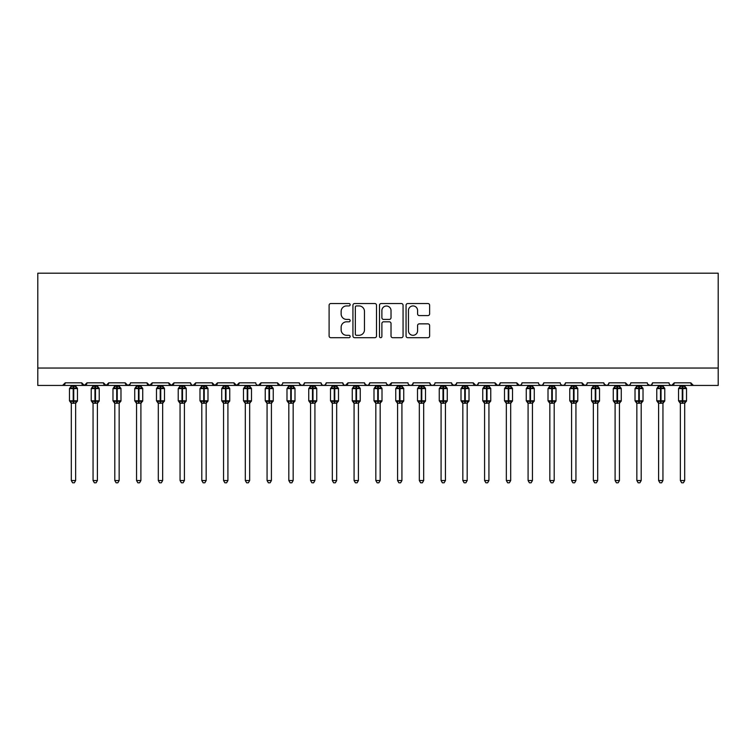 <?xml version="1.0" encoding="UTF-8"?>
<svg xmlns="http://www.w3.org/2000/svg" width="756" height="756" viewBox="0 0 756 756"><rect width="100%" height="100%" fill="white"/><g stroke="black" fill="none" stroke-linecap="round" stroke-linejoin="round"><path stroke-width="1.13" d="M350.16 304.734A1.2 1.2 0 0 0 348.96 303.534L330.816 303.534A1.71 1.71 0 0 0 329.106 305.244L329.106 335.995A1.71 1.71 0 0 0 330.816 337.696L348.96 337.696A1.2 1.2 0 0 0 350.16 336.505A1.2 1.2 0 0 0 348.96 335.305L346.617 335.305A5.462 5.462 0 0 1 341.145 329.843L341.145 327.282A5.462 5.462 0 0 1 346.617 321.81L348.96 321.81A1.2 1.2 0 0 0 350.16 320.62A1.2 1.2 0 0 0 348.96 319.419L346.617 319.419A5.462 5.462 0 0 1 341.145 313.957L341.145 311.396A5.462 5.462 0 0 1 346.617 305.925L348.96 305.925A1.2 1.2 0 0 0 350.16 304.734M427.915 315.583A1.71 1.71 0 0 0 429.625 313.872L429.625 305.244A1.71 1.71 0 0 0 427.915 303.534L407.767 303.534A1.71 1.71 0 0 0 406.057 305.244L406.057 335.995A1.71 1.71 0 0 0 407.767 337.696L427.915 337.696A1.71 1.71 0 0 0 429.625 335.995L429.625 325.571A1.71 1.71 0 0 0 427.915 323.861L419.296 323.861A1.71 1.71 0 0 0 417.586 325.571L417.586 330.741A4.574 4.574 0 0 1 413.012 335.305A4.574 4.574 0 0 1 408.448 330.741L408.448 310.499A4.574 4.574 0 0 1 413.012 305.925A4.574 4.574 0 0 1 417.586 310.499L417.586 313.872A1.71 1.71 0 0 0 419.296 315.583L427.915 315.583M37.8 368.04L718.2 368.04L718.2 273.2L37.8 273.2L37.8 385.437L62.597 385.437L65.205 382.829L81.742 382.829L82.697 384.851M376.507 305.244A1.71 1.71 0 0 0 374.796 303.534L354.64 303.534A1.71 1.71 0 0 0 352.939 305.244L352.939 335.995A1.71 1.71 0 0 0 354.64 337.696L374.796 337.696A1.71 1.71 0 0 0 376.507 335.995L376.507 305.244M381.204 303.534L401.36 303.534A1.71 1.71 0 0 1 403.061 305.244L403.061 335.995A1.71 1.71 0 0 1 401.36 337.696L392.733 337.696A1.71 1.71 0 0 1 391.022 335.995L391.022 323.521A1.71 1.71 0 0 0 389.312 321.81L383.594 321.81A1.71 1.71 0 0 0 381.884 323.521L381.884 336.505A1.2 1.2 0 0 1 380.693 337.696A1.2 1.2 0 0 1 379.493 336.505L379.493 305.244A1.71 1.71 0 0 1 381.204 303.534M62.597 385.437L65.205 382.829A2.608 2.608 0 0 1 62.597 385.437L84.351 385.437L81.742 382.829A2.608 2.608 0 0 0 84.351 385.437A2.608 2.608 0 0 0 86.959 382.829L103.487 382.829A2.608 2.608 0 0 0 106.105 385.437A2.608 2.608 0 0 0 108.713 382.829L125.241 382.829A2.608 2.608 0 0 0 127.849 385.437A2.608 2.608 0 0 0 130.467 382.829L146.995 382.829A2.608 2.608 0 0 0 149.603 385.437A2.608 2.608 0 0 0 152.211 382.829L168.749 382.829A2.608 2.608 0 0 0 171.357 385.437A2.608 2.608 0 0 0 173.965 382.829L190.503 382.829A2.608 2.608 0 0 0 193.111 385.437A2.608 2.608 0 0 0 195.719 382.829L212.247 382.829A2.608 2.608 0 0 0 214.865 385.437A2.608 2.608 0 0 0 217.473 382.829L234.001 382.829A2.608 2.608 0 0 0 236.609 385.437A2.608 2.608 0 0 0 239.227 382.829L255.755 382.829A2.608 2.608 0 0 0 258.363 385.437A2.608 2.608 0 0 0 260.971 382.829L277.509 382.829A2.608 2.608 0 0 0 280.117 385.437A2.608 2.608 0 0 0 282.725 382.829L299.263 382.829A2.608 2.608 0 0 0 301.871 385.437A2.608 2.608 0 0 0 304.479 382.829L321.007 382.829A2.608 2.608 0 0 0 323.625 385.437A2.608 2.608 0 0 0 326.233 382.829L342.761 382.829A2.608 2.608 0 0 0 345.369 385.437A2.608 2.608 0 0 0 347.987 382.829L364.515 382.829A2.608 2.608 0 0 0 367.123 385.437A2.608 2.608 0 0 0 369.731 382.829L386.269 382.829A2.608 2.608 0 0 0 388.877 385.437A2.608 2.608 0 0 0 391.485 382.829L408.013 382.829A2.608 2.608 0 0 0 410.631 385.437A2.608 2.608 0 0 0 413.239 382.829L429.767 382.829A2.608 2.608 0 0 0 432.375 385.437A2.608 2.608 0 0 0 434.993 382.829L451.521 382.829A2.608 2.608 0 0 0 454.129 385.437A2.608 2.608 0 0 0 456.737 382.829L473.275 382.829A2.608 2.608 0 0 0 475.883 385.437A2.608 2.608 0 0 0 478.491 382.829L495.029 382.829A2.608 2.608 0 0 0 497.637 385.437A2.608 2.608 0 0 0 500.245 382.829L516.773 382.829A2.608 2.608 0 0 0 519.391 385.437A2.608 2.608 0 0 0 521.999 382.829L538.527 382.829A2.608 2.608 0 0 0 541.135 385.437A2.608 2.608 0 0 0 543.753 382.829L560.281 382.829A2.608 2.608 0 0 0 562.889 385.437A2.608 2.608 0 0 0 565.497 382.829L582.035 382.829A2.608 2.608 0 0 0 584.643 385.437A2.608 2.608 0 0 0 587.251 382.829L603.789 382.829A2.608 2.608 0 0 0 606.397 385.437A2.608 2.608 0 0 0 609.005 382.829L625.533 382.829A2.608 2.608 0 0 0 628.151 385.437A2.608 2.608 0 0 0 630.759 382.829L647.287 382.829A2.608 2.608 0 0 0 649.895 385.437A2.608 2.608 0 0 0 652.513 382.829L669.041 382.829A2.608 2.608 0 0 0 671.649 385.437A2.608 2.608 0 0 0 674.257 382.829L690.795 382.829L691.277 384.341M86.004 384.851L86.959 382.829L84.351 385.437L671.649 385.437L674.257 382.829L673.303 384.851M652.513 382.829L651.559 384.851M629.824 384.823L628.151 385.437L625.533 382.829L626.488 384.851M609.005 382.829L608.051 384.851M603.789 382.829L604.743 384.851M587.251 382.829L586.769 384.341M586.325 384.823L584.643 385.437L582.035 382.829L582.989 384.851M565.497 382.829L564.543 384.851M543.753 382.829L542.799 384.851M521.999 382.829L521.517 384.341M521.064 384.823L519.391 385.437L516.773 382.829L517.728 384.851M500.245 382.829L499.291 384.851M499.319 384.823L497.637 385.437L495.029 382.829L495.983 384.851M478.491 382.829L477.537 384.851M477.565 384.823L475.883 385.437L473.275 382.829L473.757 384.341M456.737 382.829L455.792 384.851M451.521 382.829L452.475 384.851M429.767 382.829L430.722 384.851M413.239 382.829L412.285 384.851M386.552 384.01L388.877 385.437L391.485 382.829L390.531 384.851M369.731 382.829L368.777 384.851M364.515 382.829L365.469 384.851M342.761 382.829L343.715 384.851M326.233 382.829L325.278 384.851M321.007 382.829L321.962 384.851M304.479 382.829L303.525 384.851M299.263 382.829L300.208 384.851M281.799 384.823L280.117 385.437L277.509 382.829L278.463 384.851M256.681 384.823L258.363 385.437L260.971 382.829L260.017 384.851M234.001 382.829L236.609 385.437L239.227 382.829L238.272 384.851M212.247 382.829L214.865 385.437L217.473 382.829L216.518 384.851M191.429 384.823L193.111 385.437L195.719 382.829L194.764 384.851M190.503 382.829L191.457 384.851M169.703 384.851L168.749 382.829L171.357 385.437L173.965 382.829L173.011 384.851M147.949 384.851L146.995 382.829L149.603 385.437L152.211 382.829L151.257 384.851M130.183 384.01L127.849 385.437L125.241 382.829L126.195 384.851M690.795 382.829A2.608 2.608 0 0 0 693.403 385.437L690.795 382.829M718.2 368.04L718.2 385.437L671.649 385.437L669.967 384.823M103.487 382.829L106.105 385.437L108.713 382.829M299.537 384.01L301.871 385.437L303.553 384.823M321.943 384.823L323.625 385.437L325.297 384.823M343.687 384.823L345.369 385.437L347.987 382.829M364.798 384.01L367.123 385.437L368.805 384.823M408.949 384.823L410.631 385.437L412.313 384.823M430.703 384.823L432.375 385.437L434.057 384.823M451.805 384.01L454.129 385.437L456.463 384.01M539.463 384.823L541.135 385.437L542.817 384.823M561.207 384.823L562.889 385.437L564.571 384.823M604.063 384.01L606.397 385.437L608.079 384.823M647.571 384.01L649.895 385.437L651.577 384.823M356.52 305.925A1.2 1.2 0 0 0 355.329 307.125L355.329 334.114A1.2 1.2 0 0 0 356.52 335.305L358.996 335.305A5.462 5.462 0 0 0 364.468 329.843L364.468 311.396A5.462 5.462 0 0 0 358.996 305.925L356.52 305.925M391.022 310.584A4.574 4.574 0 0 0 386.458 306.01A4.574 4.574 0 0 0 381.884 310.584L381.884 317.718A1.71 1.71 0 0 0 383.594 319.419L389.312 319.419A1.71 1.71 0 0 0 391.022 317.718L391.022 310.584M71.3 480.542L75.647 480.542L74.343 482.8L72.604 482.8L71.3 480.542L71.3 403.118A1.918 1.824 180 0 0 70.289 401.53L70.667 400.964L73.209 401.578L73.738 400.793L73.738 387.828L76.28 388.442L76.904 387.8A0.869 0.869 0 0 1 77.471 388.612L69.467 388.612L69.467 400.793L73.209 400.793L73.209 387.828L70.667 388.442L70.289 387.885A1.918 1.824 -0 0 0 71.3 386.278L75.647 386.373L75.647 385.437M75.647 480.542L75.647 403.042L73.209 403.298L73.209 401.578L73.738 400.793L77.471 400.793A0.869 0.869 0 0 1 76.904 401.616L75.647 403.411M75.647 403.128L75.647 403.118A1.918 1.824 180 0 1 76.649 401.53L76.28 400.964L73.738 401.578L73.738 403.298M73.209 403.298L71.3 403.118M71.3 385.437L71.3 386.288M71.3 386.373L70.667 388.442L71.3 386.373M76.28 388.442L75.647 386.373M75.647 403.042L76.28 400.964M71.3 403.042L70.667 400.964M93.054 480.542L97.401 480.542L96.097 482.8L94.358 482.8L93.054 480.542L93.054 403.118A1.918 1.824 180 0 0 92.043 401.53L92.421 400.964L94.963 401.578L95.483 400.793L95.483 387.828L98.034 388.442L98.658 387.8A0.869 0.869 0 0 1 99.225 388.612L91.221 388.612L91.221 400.793L94.963 400.793L94.963 387.828L92.421 388.442L92.043 387.885A1.918 1.824 -0 0 0 93.054 386.278L97.401 386.373L97.401 385.437M97.401 480.542L97.401 403.042L94.963 403.298L94.963 401.578L95.483 400.793L99.225 400.793A0.869 0.869 0 0 1 98.658 401.616L97.401 403.411M97.401 403.128L97.401 403.118A1.918 1.824 180 0 1 98.403 401.53L98.034 400.964L95.483 401.578L95.483 403.298M94.963 403.298L93.054 403.118M93.054 385.437L93.054 386.288M93.045 386.373L92.421 388.442L93.045 386.373M98.034 388.442L97.401 386.373M97.401 403.042L98.034 400.964M93.045 403.042L92.421 400.964M114.799 480.542L119.155 480.542L117.841 482.8L116.112 482.8L114.799 480.542L114.799 403.118A1.918 1.824 180 0 0 113.797 401.53L114.175 400.964L116.717 401.578L117.237 400.793L117.237 387.828L119.779 388.442L120.412 387.8A0.869 0.869 0 0 1 120.979 388.612L112.975 388.612L112.975 400.793L116.717 400.793L116.717 387.828L114.175 388.442L113.797 387.885A1.918 1.824 -0 0 0 114.799 386.278L119.155 386.373L119.155 385.437M119.155 480.542L119.155 403.042L116.717 403.298L116.717 401.578L117.237 400.793L120.979 400.793A0.869 0.869 0 0 1 120.412 401.616L119.155 403.411M119.155 403.128L119.155 403.118A1.918 1.824 180 0 1 120.157 401.53L119.779 400.964L117.237 401.578L117.237 403.298M116.717 403.298L114.799 403.118M114.799 385.437L114.799 386.288M114.799 386.373L114.175 388.442L114.799 386.373M119.779 388.442L119.155 386.373M119.155 403.042L119.779 400.964M114.799 403.042L114.175 400.964M136.552 480.542L140.899 480.542L139.595 482.8L137.857 482.8L136.552 480.542L136.552 403.118A1.918 1.824 180 0 0 135.551 401.53L135.919 400.964L138.471 401.578L138.991 400.793L138.991 387.828L141.533 388.442L142.156 387.8A0.869 0.869 0 0 1 142.733 388.612L134.729 388.612L134.729 400.793L138.471 400.793L138.471 387.828L135.919 388.442L135.551 387.885A1.918 1.824 -0 0 0 136.552 386.278L140.909 386.373L140.899 385.437M140.899 480.542L140.909 403.042L138.471 403.298L138.471 401.578L138.991 400.793L142.733 400.793A0.869 0.869 0 0 1 142.156 401.616L140.899 403.411M140.899 403.128L140.899 403.118A1.918 1.824 180 0 1 141.911 401.53L141.533 400.964L138.991 401.578L138.991 403.298M138.471 403.298L136.552 403.118M136.552 385.437L136.552 386.288M136.552 386.373L135.919 388.442L136.552 386.373M141.533 388.442L140.909 386.373M140.909 403.042L141.533 400.964M136.552 403.042L135.919 400.964M158.306 480.542L162.653 480.542L161.349 482.8L159.611 482.8L158.306 480.542L158.306 403.118A1.918 1.824 180 0 0 157.305 401.53L157.673 400.964L160.215 401.578L160.744 400.793L160.744 387.828L163.287 388.442L163.91 387.8A0.869 0.869 0 0 1 164.487 388.612L156.483 388.612L156.483 400.793L160.215 400.793L160.215 387.828L157.673 388.442L157.305 387.885A1.918 1.824 -0 0 0 158.306 386.278L162.653 386.373L162.653 385.437M162.653 480.542L162.653 403.042L160.215 403.298L160.215 401.578L160.744 400.793L164.487 400.793A0.869 0.869 0 0 1 163.91 401.616L162.653 403.411M162.653 403.128L162.653 403.118A1.918 1.824 180 0 1 163.665 401.53L163.287 400.964L160.744 401.578L160.744 403.298M160.215 403.298L158.306 403.118M158.306 385.437L158.306 386.288M158.306 386.373L157.673 388.442L158.306 386.373M163.287 388.442L162.653 386.373M162.653 403.042L163.287 400.964M158.306 403.042L157.673 400.964M180.06 480.542L184.407 480.542L183.103 482.8L181.364 482.8L180.06 480.542L180.06 403.118A1.918 1.824 180 0 0 179.049 401.53L179.427 400.964L181.969 401.578L182.498 400.793L182.498 387.828L185.04 388.442L185.664 387.8A0.869 0.869 0 0 1 186.231 388.612L178.227 388.612L178.227 400.793L181.969 400.793L181.969 387.828L179.427 388.442L179.049 387.885A1.918 1.824 -0 0 0 180.06 386.278L184.407 386.373L184.407 385.437M184.407 480.542L184.407 403.042L181.969 403.298L181.969 401.578L182.498 400.793L186.231 400.793A0.869 0.869 0 0 1 185.664 401.616L184.407 403.411M184.407 403.128L184.407 403.118A1.918 1.824 180 0 1 185.409 401.53L185.04 400.964L182.498 401.578L182.498 403.298M181.969 403.298L180.06 403.118M180.06 385.437L180.06 386.288M180.06 386.373L179.427 388.442L180.06 386.373M185.04 388.442L184.407 386.373M184.407 403.042L185.04 400.964M180.06 403.042L179.427 400.964M201.805 480.542L206.161 480.542L204.857 482.8L203.118 482.8L201.805 480.542L201.805 403.118A1.918 1.824 180 0 0 200.803 401.53L201.181 400.964L203.723 401.578L204.243 400.793L204.243 387.828L206.794 388.442L207.418 387.8A0.869 0.869 0 0 1 207.985 388.612L199.981 388.612L199.981 400.793L203.723 400.793L203.723 387.828L201.181 388.442L200.803 387.885A1.918 1.824 -0 0 0 201.805 386.278L206.161 386.373L206.161 385.437M206.161 480.542L206.161 403.042L203.723 403.298L203.723 401.578L204.243 400.793L207.985 400.793A0.869 0.869 0 0 1 207.418 401.616L206.161 403.411M206.161 403.128L206.161 403.118A1.918 1.824 180 0 1 207.163 401.53L206.794 400.964L204.243 401.578L204.243 403.298M203.723 403.298L201.805 403.118M201.805 385.437L201.805 386.288M201.805 386.373L201.181 388.442L201.805 386.373M206.794 388.442L206.161 386.373M206.161 403.042L206.794 400.964M201.805 403.042L201.181 400.964M223.559 480.542L227.915 480.542L226.602 482.8L224.863 482.8L223.559 480.542L223.559 403.118A1.918 1.824 180 0 0 222.557 401.53L222.925 400.964L225.477 401.578L225.997 400.793L225.997 387.828L228.539 388.442L229.172 387.8A0.869 0.869 0 0 1 229.739 388.612L221.735 388.612L221.735 400.793L225.477 400.793L225.477 387.828L222.925 388.442L222.557 387.885A1.918 1.824 -0 0 0 223.559 386.278L227.915 386.373L227.915 385.437M227.915 480.542L227.915 403.042L225.477 403.298L225.477 401.578L225.997 400.793L229.739 400.793A0.869 0.869 0 0 1 229.172 401.616L227.915 403.411M227.915 403.128L227.915 403.118A1.918 1.824 180 0 1 228.917 401.53L228.539 400.964L225.997 401.578L225.997 403.298M225.477 403.298L223.559 403.118M223.559 385.437L223.559 386.288M223.559 386.373L222.925 388.442L223.559 386.373M228.539 388.442L227.915 386.373M227.915 403.042L228.539 400.964M223.559 403.042L222.925 400.964M245.313 480.542L249.66 480.542L248.355 482.8L246.617 482.8L245.313 480.542L245.313 403.118A1.918 1.824 180 0 0 244.311 401.53L244.679 400.964L247.231 401.578L247.751 400.793L247.751 387.828L250.293 388.442L250.916 387.8A0.869 0.869 0 0 1 251.493 388.612L243.489 388.612L243.489 400.793L247.231 400.793L247.231 387.828L244.679 388.442L244.311 387.885A1.918 1.824 -0 0 0 245.313 386.278L249.669 386.373L249.66 385.437M249.66 480.542L249.669 403.042L247.231 403.298L247.231 401.578L247.751 400.793L251.493 400.793A0.869 0.869 0 0 1 250.916 401.616L249.66 403.411M249.66 403.128L249.66 403.118A1.918 1.824 180 0 1 250.671 401.53L250.293 400.964L247.751 401.578L247.751 403.298M247.231 403.298L245.313 403.118M245.313 385.437L245.313 386.288M245.313 386.373L244.679 388.442L245.313 386.373M250.293 388.442L249.669 386.373M249.669 403.042L250.293 400.964M245.313 403.042L244.679 400.964M267.066 480.542L271.413 480.542L270.109 482.8L268.371 482.8L267.066 480.542L267.066 403.118A1.918 1.824 180 0 0 266.055 401.53L266.433 400.964L268.975 401.578L269.505 400.793L269.505 387.828L272.047 388.442L272.67 387.8A0.869 0.869 0 0 1 273.247 388.612L265.243 388.612L265.243 400.793L268.975 400.793L268.975 387.828L266.433 388.442L266.055 387.885A1.918 1.824 -0 0 0 267.066 386.278L271.413 386.373L271.413 385.437M271.413 480.542L271.413 403.042L268.975 403.298L268.975 401.578L269.505 400.793L273.247 400.793A0.869 0.869 0 0 1 272.67 401.616L271.413 403.411M271.413 403.128L271.413 403.118A1.918 1.824 180 0 1 272.425 401.53L272.047 400.964L269.505 401.578L269.505 403.298M268.975 403.298L267.066 403.118M267.066 385.437L267.066 386.288M267.066 386.373L266.433 388.442L267.066 386.373M272.047 388.442L271.413 386.373M271.413 403.042L272.047 400.964M267.066 403.042L266.433 400.964M288.82 480.542L293.167 480.542L291.863 482.8L290.124 482.8L288.82 480.542L288.82 403.118A1.918 1.824 180 0 0 287.809 401.53L288.187 400.964L290.729 401.578L291.249 400.793L291.249 387.828L293.8 388.442L294.424 387.8A0.869 0.869 0 0 1 294.991 388.612L286.987 388.612L286.987 400.793L290.729 400.793L290.729 387.828L288.187 388.442L287.809 387.885A1.918 1.824 -0 0 0 288.82 386.278L293.167 386.373L293.167 385.437M293.167 480.542L293.167 403.042L290.729 403.298L290.729 401.578L291.249 400.793L294.991 400.793A0.869 0.869 0 0 1 294.424 401.616L293.167 403.411M293.167 403.128L293.167 403.118A1.918 1.824 180 0 1 294.169 401.53L293.8 400.964L291.249 401.578L291.249 403.298M290.729 403.298L288.82 403.118M288.82 385.437L288.82 386.288M288.82 386.373L288.187 388.442L288.82 386.373M293.8 388.442L293.167 386.373M293.167 403.042L293.8 400.964M288.82 403.042L288.187 400.964M310.565 480.542L314.921 480.542L313.617 482.8L311.878 482.8L310.565 480.542L310.565 403.118A1.918 1.824 180 0 0 309.563 401.53L309.941 400.964L312.483 401.578L313.003 400.793L313.003 387.828L315.554 388.442L316.178 387.8A0.869 0.869 0 0 1 316.745 388.612L308.741 388.612L308.741 400.793L312.483 400.793L312.483 387.828L309.941 388.442L309.563 387.885A1.918 1.824 -0 0 0 310.565 386.278L314.921 386.373L314.921 385.437M314.921 480.542L314.921 403.042L312.483 403.298L312.483 401.578L313.003 400.793L316.745 400.793A0.869 0.869 0 0 1 316.178 401.616L314.921 403.411M314.921 403.128L314.921 403.118A1.918 1.824 180 0 1 315.923 401.53L315.554 400.964L313.003 401.578L313.003 403.298M312.483 403.298L310.565 403.118M310.565 385.437L310.565 386.288M310.565 386.373L309.941 388.442L310.565 386.373M315.554 388.442L314.921 386.373M314.921 403.042L315.554 400.964M310.565 403.042L309.941 400.964M332.319 480.542L336.675 480.542L335.362 482.8L333.623 482.8L332.319 480.542L332.319 403.118A1.918 1.824 180 0 0 331.317 401.53L331.686 400.964L334.237 401.578L334.757 400.793L334.757 387.828L337.299 388.442L337.932 387.8A0.869 0.869 0 0 1 338.499 388.612L330.495 388.612L330.495 400.793L334.237 400.793L334.237 387.828L331.686 388.442L331.317 387.885A1.918 1.824 -0 0 0 332.319 386.278L336.675 386.373L336.675 385.437M336.675 480.542L336.675 403.042L334.237 403.298L334.237 401.578L334.757 400.793L338.499 400.793A0.869 0.869 0 0 1 337.932 401.616L336.675 403.411M336.675 403.128L336.675 403.118A1.918 1.824 180 0 1 337.677 401.53L337.299 400.964L334.757 401.578L334.757 403.298M334.237 403.298L332.319 403.118M332.319 385.437L332.319 386.288M332.319 386.373L331.686 388.442L332.319 386.373M337.299 388.442L336.675 386.373M336.675 403.042L337.299 400.964M332.319 403.042L331.686 400.964M354.073 480.542L358.42 480.542L357.115 482.8L355.377 482.8L354.073 480.542L354.073 403.118A1.918 1.824 180 0 0 353.071 401.53L353.439 400.964L355.991 401.578L356.511 400.793L356.511 387.828L359.053 388.442L359.676 387.8A0.869 0.869 0 0 1 360.253 388.612L352.249 388.612L352.249 400.793L355.991 400.793L355.991 387.828L353.439 388.442L353.071 387.885A1.918 1.824 -0 0 0 354.073 386.278L358.429 386.373L358.42 385.437M358.42 480.542L358.429 403.042L355.991 403.298L355.991 401.578L356.511 400.793L360.253 400.793A0.869 0.869 0 0 1 359.676 401.616L358.42 403.411M358.42 403.128L358.42 403.118A1.918 1.824 180 0 1 359.431 401.53L359.053 400.964L356.511 401.578L356.511 403.298M355.991 403.298L354.073 403.118M354.073 385.437L354.073 386.288M354.073 386.373L353.439 388.442L354.073 386.373M359.053 388.442L358.429 386.373M358.429 403.042L359.053 400.964M354.073 403.042L353.439 400.964M375.826 480.542L380.173 480.542L378.869 482.8L377.131 482.8L375.826 480.542L375.826 403.118A1.918 1.824 180 0 0 374.815 401.53L375.193 400.964L377.735 401.578L378.265 400.793L378.265 387.828L380.807 388.442L381.43 387.8A0.869 0.869 0 0 1 382.007 388.612L373.993 388.612L373.993 400.793L377.735 400.793L377.735 387.828L375.193 388.442L374.815 387.885A1.918 1.824 -0 0 0 375.826 386.278L380.173 386.373L380.173 385.437M380.173 480.542L380.173 403.042L377.735 403.298L377.735 401.578L378.265 400.793L382.007 400.793A0.869 0.869 0 0 1 381.43 401.616L380.173 403.411M380.173 403.128L380.173 403.118A1.918 1.824 180 0 1 381.185 401.53L380.807 400.964L378.265 401.578L378.265 403.298M377.735 403.298L375.826 403.118M375.826 385.437L375.826 386.288M375.826 386.373L375.193 388.442L375.826 386.373M380.807 388.442L380.173 386.373M380.173 403.042L380.807 400.964M375.826 403.042L375.193 400.964M397.58 480.542L401.927 480.542L400.623 482.8L398.885 482.8L397.58 480.542L397.58 403.118A1.918 1.824 180 0 0 396.569 401.53L396.947 400.964L399.489 401.578L400.009 400.793L400.009 387.828L402.561 388.442L403.184 387.8A0.869 0.869 0 0 1 403.751 388.612L395.747 388.612L395.747 400.793L399.489 400.793L399.489 387.828L396.947 388.442L396.569 387.885A1.918 1.824 -0 0 0 397.58 386.278L401.927 386.373L401.927 385.437M401.927 480.542L401.927 403.042L399.489 403.298L399.489 401.578L400.009 400.793L403.751 400.793A0.869 0.869 0 0 1 403.184 401.616L401.927 403.411M401.927 403.128L401.927 403.118A1.918 1.824 180 0 1 402.929 401.53L402.561 400.964L400.009 401.578L400.009 403.298M399.489 403.298L397.58 403.118M397.58 385.437L397.58 386.288M397.571 386.373L396.947 388.442L397.571 386.373M402.561 388.442L401.927 386.373M401.927 403.042L402.561 400.964M397.571 403.042L396.947 400.964M419.325 480.542L423.681 480.542L422.377 482.8L420.638 482.8L419.325 480.542L419.325 403.118A1.918 1.824 180 0 0 418.323 401.53L418.701 400.964L421.243 401.578L421.763 400.793L421.763 387.828L424.314 388.442L424.938 387.8A0.869 0.869 0 0 1 425.505 388.612L417.501 388.612L417.501 400.793L421.243 400.793L421.243 387.828L418.701 388.442L418.323 387.885A1.918 1.824 -0 0 0 419.325 386.278L423.681 386.373L423.681 385.437M423.681 480.542L423.681 403.042L421.243 403.298L421.243 401.578L421.763 400.793L425.505 400.793A0.869 0.869 0 0 1 424.938 401.616L423.681 403.411M423.681 403.128L423.681 403.118A1.918 1.824 180 0 1 424.683 401.53L424.314 400.964L421.763 401.578L421.763 403.298M421.243 403.298L419.325 403.118M419.325 385.437L419.325 386.288M419.325 386.373L418.701 388.442L419.325 386.373M424.314 388.442L423.681 386.373M423.681 403.042L424.314 400.964M419.325 403.042L418.701 400.964M441.079 480.542L445.435 480.542L444.122 482.8L442.383 482.8L441.079 480.542L441.079 403.118A1.918 1.824 180 0 0 440.077 401.53L440.446 400.964L442.997 401.578L443.517 400.793L443.517 387.828L446.059 388.442L446.683 387.8A0.869 0.869 0 0 1 447.259 388.612L439.255 388.612L439.255 400.793L442.997 400.793L442.997 387.828L440.446 388.442L440.077 387.885A1.918 1.824 -0 0 0 441.079 386.278L445.435 386.373L445.435 385.437M445.435 480.542L445.435 403.042L442.997 403.298L442.997 401.578L443.517 400.793L447.259 400.793A0.869 0.869 0 0 1 446.683 401.616L445.435 403.411M445.435 403.128L445.435 403.118A1.918 1.824 180 0 1 446.437 401.53L446.059 400.964L443.517 401.578L443.517 403.298M442.997 403.298L441.079 403.118M441.079 385.437L441.079 386.288M441.079 386.373L440.446 388.442L441.079 386.373M446.059 388.442L445.435 386.373M445.435 403.042L446.059 400.964M441.079 403.042L440.446 400.964M462.833 480.542L467.18 480.542L465.876 482.8L464.137 482.8L462.833 480.542L462.833 403.118A1.918 1.824 180 0 0 461.831 401.53L462.2 400.964L464.751 401.578L465.271 400.793L465.271 387.828L467.813 388.442L468.436 387.8A0.869 0.869 0 0 1 469.013 388.612L461.009 388.612L461.009 400.793L464.751 400.793L464.751 387.828L462.2 388.442L461.831 387.885A1.918 1.824 -0 0 0 462.833 386.278L467.18 386.373L467.18 385.437M467.18 480.542L467.18 403.042L464.751 403.298L464.751 401.578L465.271 400.793L469.013 400.793A0.869 0.869 0 0 1 468.436 401.616L467.18 403.411M467.18 403.128L467.18 403.118A1.918 1.824 180 0 1 468.191 401.53L467.813 400.964L465.271 401.578L465.271 403.298M464.751 403.298L462.833 403.118M462.833 385.437L462.833 386.288M462.833 386.373L462.2 388.442L462.833 386.373M467.813 388.442L467.18 386.373M467.18 403.042L467.813 400.964M462.833 403.042L462.2 400.964M484.587 480.542L488.934 480.542L487.629 482.8L485.891 482.8L484.587 480.542L484.587 403.118A1.918 1.824 180 0 0 483.575 401.53L483.953 400.964L486.495 401.578L487.025 400.793L487.025 387.828L489.567 388.442L490.19 387.8A0.869 0.869 0 0 1 490.757 388.612L482.753 388.612L482.753 400.793L486.495 400.793L486.495 387.828L483.953 388.442L483.575 387.885A1.918 1.824 -0 0 0 484.587 386.278L488.934 386.373L488.934 385.437M488.934 480.542L488.934 403.042L486.495 403.298L486.495 401.578L487.025 400.793L490.757 400.793A0.869 0.869 0 0 1 490.19 401.616L488.934 403.411M488.934 403.128L488.934 403.118A1.918 1.824 180 0 1 489.945 401.53L489.567 400.964L487.025 401.578L487.025 403.298M486.495 403.298L484.587 403.118M484.587 385.437L484.587 386.288M484.587 386.373L483.953 388.442L484.587 386.373M489.567 388.442L488.934 386.373M488.934 403.042L489.567 400.964M484.587 403.042L483.953 400.964M506.34 480.542L510.687 480.542L509.383 482.8L507.645 482.8L506.34 480.542L506.34 403.118A1.918 1.824 180 0 0 505.329 401.53L505.707 400.964L508.249 401.578L508.769 400.793L508.769 387.828L511.321 388.442L511.944 387.8A0.869 0.869 0 0 1 512.511 388.612L504.507 388.612L504.507 400.793L508.249 400.793L508.249 387.828L505.707 388.442L505.329 387.885A1.918 1.824 -0 0 0 506.34 386.278L510.687 386.373L510.687 385.437M510.687 480.542L510.687 403.042L508.249 403.298L508.249 401.578L508.769 400.793L512.511 400.793A0.869 0.869 0 0 1 511.944 401.616L510.687 403.411M510.687 403.128L510.687 403.118A1.918 1.824 180 0 1 511.689 401.53L511.321 400.964L508.769 401.578L508.769 403.298M508.249 403.298L506.34 403.118M506.34 385.437L506.34 386.288M506.331 386.373L505.707 388.442L506.331 386.373M511.321 388.442L510.687 386.373M510.687 403.042L511.321 400.964M506.331 403.042L505.707 400.964M528.085 480.542L532.441 480.542L531.137 482.8L529.398 482.8L528.085 480.542L528.085 403.118A1.918 1.824 180 0 0 527.083 401.53L527.461 400.964L530.003 401.578L530.523 400.793L530.523 387.828L533.074 388.442L533.698 387.8A0.869 0.869 0 0 1 534.265 388.612L526.261 388.612L526.261 400.793L530.003 400.793L530.003 387.828L527.461 388.442L527.083 387.885A1.918 1.824 -0 0 0 528.085 386.278L532.441 386.373L532.441 385.437M532.441 480.542L532.441 403.042L530.003 403.298L530.003 401.578L530.523 400.793L534.265 400.793A0.869 0.869 0 0 1 533.698 401.616L532.441 403.411M532.441 403.128L532.441 403.118A1.918 1.824 180 0 1 533.443 401.53L533.074 400.964L530.523 401.578L530.523 403.298M530.003 403.298L528.085 403.118M528.085 385.437L528.085 386.288M528.085 386.373L527.461 388.442L528.085 386.373M533.074 388.442L532.441 386.373M532.441 403.042L533.074 400.964M528.085 403.042L527.461 400.964M549.839 480.542L554.195 480.542L552.882 482.8L551.143 482.8L549.839 480.542L549.839 403.118A1.918 1.824 180 0 0 548.837 401.53L549.206 400.964L551.757 401.578L552.277 400.793L552.277 387.828L554.819 388.442L555.443 387.8A0.869 0.869 0 0 1 556.019 388.612L548.015 388.612L548.015 400.793L551.757 400.793L551.757 387.828L549.206 388.442L548.837 387.885A1.918 1.824 -0 0 0 549.839 386.278L554.195 386.373L554.195 385.437M554.195 480.542L554.195 403.042L551.757 403.298L551.757 401.578L552.277 400.793L556.019 400.793A0.869 0.869 0 0 1 555.443 401.616L554.195 403.411M554.195 403.128L554.195 403.118A1.918 1.824 180 0 1 555.197 401.53L554.819 400.964L552.277 401.578L552.277 403.298M551.757 403.298L549.839 403.118M549.839 385.437L549.839 386.288M549.839 386.373L549.206 388.442L549.839 386.373M554.819 388.442L554.195 386.373M554.195 403.042L554.819 400.964M549.839 403.042L549.206 400.964M571.593 480.542L575.94 480.542L574.636 482.8L572.897 482.8L571.593 480.542L571.593 403.118A1.918 1.824 180 0 0 570.591 401.53L570.96 400.964L573.502 401.578L574.031 400.793L574.031 387.828L576.573 388.442L577.197 387.8A0.869 0.869 0 0 1 577.773 388.612L569.769 388.612L569.769 400.793L573.502 400.793L573.502 387.828L570.96 388.442L570.591 387.885A1.918 1.824 -0 0 0 571.593 386.278L575.94 386.373L575.94 385.437M575.94 480.542L575.94 403.042L573.502 403.298L573.502 401.578L574.031 400.793L577.773 400.793A0.869 0.869 0 0 1 577.197 401.616L575.94 403.411M575.94 403.128L575.94 403.118A1.918 1.824 180 0 1 576.951 401.53L576.573 400.964L574.031 401.578L574.031 403.298M573.502 403.298L571.593 403.118M571.593 385.437L571.593 386.288M571.593 386.373L570.96 388.442L571.593 386.373M576.573 388.442L575.94 386.373M575.94 403.042L576.573 400.964M571.593 403.042L570.96 400.964M593.347 480.542L597.694 480.542L596.389 482.8L594.651 482.8L593.347 480.542L593.347 403.118A1.918 1.824 180 0 0 592.335 401.53L592.713 400.964L595.255 401.578L595.785 400.793L595.785 387.828L598.327 388.442L598.95 387.8A0.869 0.869 0 0 1 599.517 388.612L591.513 388.612L591.513 400.793L595.255 400.793L595.255 387.828L592.713 388.442L592.335 387.885A1.918 1.824 -0 0 0 593.347 386.278L597.694 386.373L597.694 385.437M597.694 480.542L597.694 403.042L595.255 403.298L595.255 401.578L595.785 400.793L599.517 400.793A0.869 0.869 0 0 1 598.95 401.616L597.694 403.411M597.694 403.128L597.694 403.118A1.918 1.824 180 0 1 598.695 401.53L598.327 400.964L595.785 401.578L595.785 403.298M595.255 403.298L593.347 403.118M593.347 385.437L593.347 386.288M593.347 386.373L592.713 388.442L593.347 386.373M598.327 388.442L597.694 386.373M597.694 403.042L598.327 400.964M593.347 403.042L592.713 400.964M615.1 480.542L619.447 480.542L618.143 482.8L616.405 482.8L615.1 480.542L615.1 403.118A1.918 1.824 180 0 0 614.089 401.53L614.467 400.964L617.009 401.578L617.529 400.793L617.529 387.828L620.081 388.442L620.704 387.8A0.869 0.869 0 0 1 621.271 388.612L613.267 388.612L613.267 400.793L617.009 400.793L617.009 387.828L614.467 388.442L614.089 387.885A1.918 1.824 -0 0 0 615.1 386.278L619.447 386.373L619.447 385.437M619.447 480.542L619.447 403.042L617.009 403.298L617.009 401.578L617.529 400.793L621.271 400.793A0.869 0.869 0 0 1 620.704 401.616L619.447 403.411M619.447 403.128L619.447 403.118A1.918 1.824 180 0 1 620.449 401.53L620.081 400.964L617.529 401.578L617.529 403.298M617.009 403.298L615.1 403.118M615.1 385.437L615.1 386.288M615.091 386.373L614.467 388.442L615.091 386.373M620.081 388.442L619.447 386.373M619.447 403.042L620.081 400.964M615.091 403.042L614.467 400.964M636.845 480.542L641.201 480.542L639.888 482.8L638.158 482.8L636.845 480.542L636.845 403.118A1.918 1.824 180 0 0 635.843 401.53L636.221 400.964L638.763 401.578L639.283 400.793L639.283 387.828L641.825 388.442L642.458 387.8A0.869 0.869 0 0 1 643.025 388.612L635.021 388.612L635.021 400.793L638.763 400.793L638.763 387.828L636.221 388.442L635.843 387.885A1.918 1.824 -0 0 0 636.845 386.278L641.201 386.373L641.201 385.437M641.201 480.542L641.201 403.042L638.763 403.298L638.763 401.578L639.283 400.793L643.025 400.793A0.869 0.869 0 0 1 642.458 401.616L641.201 403.411M641.201 403.128L641.201 403.118A1.918 1.824 180 0 1 642.203 401.53L641.825 400.964L639.283 401.578L639.283 403.298M638.763 403.298L636.845 403.118M636.845 385.437L636.845 386.288M636.845 386.373L636.221 388.442L636.845 386.373M641.825 388.442L641.201 386.373M641.201 403.042L641.825 400.964M636.845 403.042L636.221 400.964M658.599 480.542L662.946 480.542L661.642 482.8L659.903 482.8L658.599 480.542L658.599 403.118A1.918 1.824 180 0 0 657.597 401.53L657.966 400.964L660.517 401.578L661.037 400.793L661.037 387.828L663.579 388.442L664.203 387.8A0.869 0.869 0 0 1 664.779 388.612L656.775 388.612L656.775 400.793L660.517 400.793L660.517 387.828L657.966 388.442L657.597 387.885A1.918 1.824 -0 0 0 658.599 386.278L662.955 386.373L662.946 385.437M662.946 480.542L662.955 403.042L660.517 403.298L660.517 401.578L661.037 400.793L664.779 400.793A0.869 0.869 0 0 1 664.203 401.616L662.946 403.411M662.946 403.128L662.946 403.118A1.918 1.824 180 0 1 663.957 401.53L663.579 400.964L661.037 401.578L661.037 403.298M660.517 403.298L658.599 403.118M658.599 385.437L658.599 386.288M658.599 386.373L657.966 388.442L658.599 386.373M663.579 388.442L662.955 386.373M662.955 403.042L663.579 400.964M658.599 403.042L657.966 400.964M680.353 480.542L684.7 480.542L683.396 482.8L681.657 482.8L680.353 480.542L680.353 403.118A1.918 1.824 180 0 0 679.351 401.53L679.72 400.964L682.262 401.578L682.791 400.793L682.791 387.828L685.333 388.442L685.957 387.8A0.869 0.869 0 0 1 686.533 388.612L678.529 388.612L678.529 400.793L682.262 400.793L682.262 387.828L679.72 388.442L679.351 387.885A1.918 1.824 -0 0 0 680.353 386.278L684.7 386.373L684.7 385.437M684.7 480.542L684.7 403.042L682.262 403.298L682.262 401.578L682.791 400.793L686.533 400.793A0.869 0.869 0 0 1 685.957 401.616L684.7 403.411M684.7 403.128L684.7 403.118A1.918 1.824 180 0 1 685.711 401.53L685.333 400.964L682.791 401.578L682.791 403.298M682.262 403.298L680.353 403.118M680.353 385.437L680.353 386.288M680.353 386.373L679.72 388.442L680.353 386.373M685.333 388.442L684.7 386.373M684.7 403.042L685.333 400.964M680.353 403.042L679.72 400.964M73.738 386.108L73.738 387.828L73.209 387.828L73.209 386.108M76.649 387.885A1.918 1.824 -0 0 1 75.647 386.278M95.483 386.108L95.483 387.828L94.963 387.828L94.963 386.108M98.403 387.885A1.918 1.824 -0 0 1 97.401 386.278M117.237 386.108L117.237 387.828L116.717 387.828L116.717 386.108M120.157 387.885A1.918 1.824 -0 0 1 119.155 386.278M138.991 386.108L138.991 387.828L138.471 387.828L138.471 386.108M141.911 387.885A1.918 1.824 -0 0 1 140.899 386.278M160.744 386.108L160.744 387.828L160.215 387.828L160.215 386.108M163.665 387.885A1.918 1.824 -0 0 1 162.653 386.278M182.498 386.108L182.498 387.828L181.969 387.828L181.969 386.108M185.409 387.885A1.918 1.824 -0 0 1 184.407 386.278M204.243 386.108L204.243 387.828L203.723 387.828L203.723 386.108M207.163 387.885A1.918 1.824 -0 0 1 206.161 386.278M225.997 386.108L225.997 387.828L225.477 387.828L225.477 386.108M228.917 387.885A1.918 1.824 -0 0 1 227.915 386.278M247.751 386.108L247.751 387.828L247.231 387.828L247.231 386.108M250.671 387.885A1.918 1.824 -0 0 1 249.66 386.278M269.505 386.108L269.505 387.828L268.975 387.828L268.975 386.108M272.425 387.885A1.918 1.824 -0 0 1 271.413 386.278M291.249 386.108L291.249 387.828L290.729 387.828L290.729 386.108M294.169 387.885A1.918 1.824 -0 0 1 293.167 386.278M313.003 386.108L313.003 387.828L312.483 387.828L312.483 386.108M315.923 387.885A1.918 1.824 -0 0 1 314.921 386.278M334.757 386.108L334.757 387.828L334.237 387.828L334.237 386.108M337.677 387.885A1.918 1.824 -0 0 1 336.675 386.278M356.511 386.108L356.511 387.828L355.991 387.828L355.991 386.108M359.431 387.885A1.918 1.824 -0 0 1 358.42 386.278M378.265 386.108L378.265 387.828L377.735 387.828L377.735 386.108M381.185 387.885A1.918 1.824 -0 0 1 380.173 386.278M400.009 386.108L400.009 387.828L399.489 387.828L399.489 386.108M402.929 387.885A1.918 1.824 -0 0 1 401.927 386.278M421.763 386.108L421.763 387.828L421.243 387.828L421.243 386.108M424.683 387.885A1.918 1.824 -0 0 1 423.681 386.278M443.517 386.108L443.517 387.828L442.997 387.828L442.997 386.108M446.437 387.885A1.918 1.824 -0 0 1 445.435 386.278M465.271 386.108L465.271 387.828L464.751 387.828L464.751 386.108M468.191 387.885A1.918 1.824 -0 0 1 467.18 386.278M487.025 386.108L487.025 387.828L486.495 387.828L486.495 386.108M489.945 387.885A1.918 1.824 -0 0 1 488.934 386.278M508.769 386.108L508.769 387.828L508.249 387.828L508.249 386.108M511.689 387.885A1.918 1.824 -0 0 1 510.687 386.278M530.523 386.108L530.523 387.828L530.003 387.828L530.003 386.108M533.443 387.885A1.918 1.824 -0 0 1 532.441 386.278M552.277 386.108L552.277 387.828L551.757 387.828L551.757 386.108M555.197 387.885A1.918 1.824 -0 0 1 554.195 386.278M574.031 386.108L574.031 387.828L573.502 387.828L573.502 386.108M576.951 387.885A1.918 1.824 -0 0 1 575.94 386.278M595.785 386.108L595.785 387.828L595.255 387.828L595.255 386.108M598.695 387.885A1.918 1.824 -0 0 1 597.694 386.278M617.529 386.108L617.529 387.828L617.009 387.828L617.009 386.108M620.449 387.885A1.918 1.824 -0 0 1 619.447 386.278M639.283 386.108L639.283 387.828L638.763 387.828L638.763 386.108M642.203 387.885A1.918 1.824 -0 0 1 641.201 386.278M661.037 386.108L661.037 387.828L660.517 387.828L660.517 386.108M663.957 387.885A1.918 1.824 -0 0 1 662.946 386.278M682.791 386.108L682.791 387.828L682.262 387.828L682.262 386.108M685.711 387.885A1.918 1.824 -0 0 1 684.7 386.278M77.471 400.793L77.471 388.612M71.3 403.411L69.467 400.793M71.3 386.004L69.467 388.612M76.904 387.8L75.647 386.004M99.225 400.793L99.225 388.612M93.054 403.411L91.221 400.793M93.054 386.004L91.221 388.612M98.658 387.8L97.401 386.004M120.979 400.793L120.979 388.612M114.799 403.411L112.975 400.793M114.799 386.004L112.975 388.612M120.412 387.8L119.155 386.004M142.733 400.793L142.733 388.612M136.552 403.411L134.729 400.793M136.552 386.004L134.729 388.612M142.156 387.8L140.899 386.004M164.487 400.793L164.487 388.612M158.306 403.411L156.483 400.793M158.306 386.004L156.483 388.612M163.91 387.8L162.653 386.004M186.231 400.793L186.231 388.612M180.06 403.411L178.227 400.793M180.06 386.004L178.227 388.612M185.664 387.8L184.407 386.004M207.985 400.793L207.985 388.612M201.805 403.411L199.981 400.793M201.805 386.004L199.981 388.612M207.418 387.8L206.161 386.004M229.739 400.793L229.739 388.612M223.559 403.411L221.735 400.793M223.559 386.004L221.735 388.612M229.172 387.8L227.915 386.004M251.493 400.793L251.493 388.612M245.313 403.411L243.489 400.793M245.313 386.004L243.489 388.612M250.916 387.8L249.66 386.004M273.247 400.793L273.247 388.612M267.066 403.411L265.243 400.793M267.066 386.004L265.243 388.612M272.67 387.8L271.413 386.004M294.991 400.793L294.991 388.612M288.82 403.411L286.987 400.793M288.82 386.004L286.987 388.612M294.424 387.8L293.167 386.004M316.745 400.793L316.745 388.612M310.565 403.411L308.741 400.793M310.565 386.004L308.741 388.612M316.178 387.8L314.921 386.004M338.499 400.793L338.499 388.612M332.319 403.411L330.495 400.793M332.319 386.004L330.495 388.612M337.932 387.8L336.675 386.004M360.253 400.793L360.253 388.612M354.073 403.411L352.249 400.793M354.073 386.004L352.249 388.612M359.676 387.8L358.42 386.004M382.007 400.793L382.007 388.612M375.826 403.411L373.993 400.793M375.826 386.004L373.993 388.612M381.43 387.8L380.173 386.004M403.751 400.793L403.751 388.612M397.58 403.411L395.747 400.793M397.58 386.004L395.747 388.612M403.184 387.8L401.927 386.004M425.505 400.793L425.505 388.612M419.325 403.411L417.501 400.793M419.325 386.004L417.501 388.612M424.938 387.8L423.681 386.004M447.259 400.793L447.259 388.612M441.079 403.411L439.255 400.793M441.079 386.004L439.255 388.612M446.683 387.8L445.435 386.004M469.013 400.793L469.013 388.612M462.833 403.411L461.009 400.793M462.833 386.004L461.009 388.612M468.436 387.8L467.18 386.004M490.757 400.793L490.757 388.612M484.587 403.411L482.753 400.793M484.587 386.004L482.753 388.612M490.19 387.8L488.934 386.004M512.511 400.793L512.511 388.612M506.34 403.411L504.507 400.793M506.34 386.004L504.507 388.612M511.944 387.8L510.687 386.004M534.265 400.793L534.265 388.612M528.085 403.411L526.261 400.793M528.085 386.004L526.261 388.612M533.698 387.8L532.441 386.004M556.019 400.793L556.019 388.612M549.839 403.411L548.015 400.793M549.839 386.004L548.015 388.612M555.443 387.8L554.195 386.004M577.773 400.793L577.773 388.612M571.593 403.411L569.769 400.793M571.593 386.004L569.769 388.612M577.197 387.8L575.94 386.004M599.517 400.793L599.517 388.612M593.347 403.411L591.513 400.793M593.347 386.004L591.513 388.612M598.95 387.8L597.694 386.004M621.271 400.793L621.271 388.612M615.1 403.411L613.267 400.793M615.1 386.004L613.267 388.612M620.704 387.8L619.447 386.004M643.025 400.793L643.025 388.612M636.845 403.411L635.021 400.793M636.845 386.004L635.021 388.612M642.458 387.8L641.201 386.004M664.779 400.793L664.779 388.612M658.599 403.411L656.775 400.793M658.599 386.004L656.775 388.612M664.203 387.8L662.946 386.004M686.533 400.793L686.533 388.612M680.353 403.411L678.529 400.793M680.353 386.004L678.529 388.612M685.957 387.8L684.7 386.004"/></g></svg>
